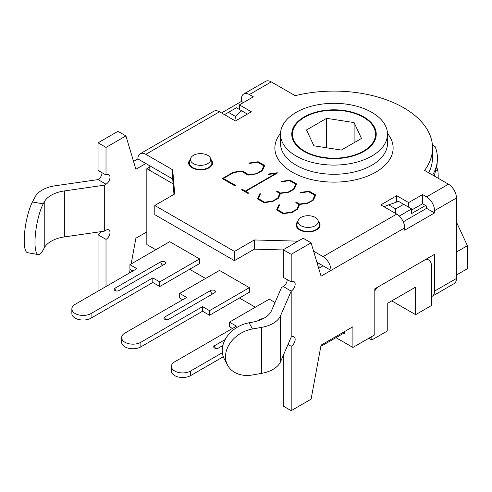 <?xml version="1.0" encoding="UTF-8"?>
<svg xmlns="http://www.w3.org/2000/svg" width="492" height="492" viewBox="0 0 492 492"><rect width="100%" height="100%" fill="white"/><g stroke="black" fill="none" stroke-linecap="round" stroke-linejoin="round"><path stroke-width="0.74" d="M383.988 206.745L388.668 204.844A112.631 65.03 0 0 0 398.471 201.308L411.65 208.915L399.276 216.062M403.686 204.321L395.722 208.915L395.722 213.516M395.722 208.915L388.668 204.844M228.466 112.354L236.431 107.754L241.646 110.768A112.631 65.03 0 0 0 235.52 116.426L228.466 112.354L224.487 114.654M241.646 110.768L247.384 114.082M236.098 120.595L235.52 116.426M182.673 299.733L179.685 298.011L179.685 293.41L219.506 270.422L249.376 287.66L249.376 292.26L209.555 315.255L202.581 311.227L202.581 306.633L209.555 310.655L209.555 315.255M132.895 270.994L129.906 269.272L129.906 264.671L169.728 241.683L199.598 258.921L199.598 263.521L159.777 286.516L152.809 282.488L152.809 277.894L159.777 281.916L159.777 286.516M232.452 328.471L229.463 326.749L229.463 322.149L269.284 299.161L275.04 302.482M425.586 205.472L411.65 213.516L411.65 208.915M193.43 163.621A10.129 5.849 180 0 1 190.644 158.381A10.129 5.849 180 0 1 200.595 153.639A10.129 5.849 180 0 1 210.539 158.381A10.129 5.849 180 0 1 205.342 164.654A10.129 5.849 180 0 1 193.43 163.621M190.644 158.381L189.531 161.702A11.261 6.501 0 0 0 189.328 162.938A11.261 6.501 0 0 0 192.63 167.532A11.261 6.501 0 0 0 204.906 168.94A11.261 6.501 0 0 0 211.855 162.938A11.261 6.501 0 0 0 211.652 161.702L210.539 158.381M300.95 225.699A10.129 5.849 180 0 1 298.164 220.453A10.129 5.849 180 0 1 308.115 215.711A10.129 5.849 180 0 1 318.06 220.453A10.129 5.849 180 0 1 312.863 226.732A10.129 5.849 180 0 1 300.95 225.699M298.164 220.453L297.051 223.78A11.261 6.501 0 0 0 296.848 225.01A11.261 6.501 0 0 0 300.145 229.61A11.261 6.501 0 0 0 312.42 231.019A11.261 6.501 0 0 0 319.376 225.01A11.261 6.501 0 0 0 319.173 223.78L318.06 220.453M319.062 268.122L318.564 267.832L319.062 268.122L319.062 263.521L316.903 262.279L323.047 265.821L318.711 268.325M173.983 194.389L172.717 179.026L149.82 165.81L149.82 170.41L173.116 183.86L146.831 168.682L149.82 166.96M344.947 332.494L322.051 345.716L322.051 344.566M146.831 168.682L146.831 244.555L155.792 249.727M189.641 269.272L205.57 278.466M239.419 298.011L255.348 307.205M227.556 365.156L224.266 358.939A28.161 21.986 -27.9 0 1 249.149 322.77L252.445 328.988A28.161 21.986 152.1 0 0 227.556 365.156A28.161 21.986 152.1 0 0 252.445 374.972L261.443 373.379A28.161 16.254 0 0 0 280.532 361.768L291.19 337.094A5.633 3.253 -60 0 1 294.001 336.817A5.633 3.253 -60 0 1 294.868 341.325A5.633 3.253 -60 0 1 291.19 346.288L291.19 410.666L311.098 399.172L321.055 345.138L322.051 345.716M374.812 290.95A14.077 8.13 -60 0 1 377.444 287.291M371.829 336.522L371.829 339.966L368.84 338.244M425.943 259.29A14.077 8.13 -60 0 1 428.643 259.948A14.077 8.13 -60 0 1 431.558 266.393L431.558 305.483L415.629 314.677L415.629 287.088L387.757 303.183L387.757 330.772L371.829 339.966M415.629 314.677L391.737 300.883M456.447 222.107L467.4 245.705L456.447 252.027M456.447 275.016L467.4 268.693L467.4 245.705M354.111 122.582L361.479 138.449L341.362 150.06L313.878 145.81L306.516 129.943L326.633 118.332L354.111 122.582L354.111 142.698M326.633 118.332L326.633 147.785M438.083 178.196A104.187 60.153 0 0 0 438.181 175.583A104.187 60.153 0 0 0 437.757 170.164L436.785 167.249M293.878 127.988A41.531 23.979 0 0 0 292.463 134.199A41.531 23.979 0 0 0 333.994 158.178A41.531 23.979 0 0 0 375.531 134.199A41.531 23.979 0 0 0 339.418 110.423A41.531 23.979 0 0 0 293.878 127.988M432.64 175.054C435.414 170.22 436.988 165.324 437.357 160.361C437.689 155.687 436.939 151.099 435.106 146.598L432.419 145.042M437.357 160.361L437.013 165.14L434.245 175.982M208.559 167.532A11.261 6.501 180 0 1 209.038 167.827M316.079 229.61A11.261 6.501 180 0 1 316.559 229.905M252.445 328.988L261.443 327.401A28.161 16.254 0 0 0 280.532 315.784L291.19 291.11L291.19 337.094M313.588 251.166L323.047 256.621A11.261 6.501 60 0 1 331.011 270.422L321.055 276.166L311.098 242.827L303.133 238.233L283.226 249.727L283.226 277.316L291.19 281.916A5.633 3.253 -60 0 1 294.001 281.633A5.633 3.253 -60 0 1 294.868 286.147A5.633 3.253 -60 0 1 291.19 291.11L283.226 286.51L281.51 287.5L271.547 310.569A28.161 16.254 180 0 1 252.458 322.186L249.149 322.77M283.226 286.51A5.633 3.253 120 0 0 287.205 279.616M291.19 346.288L288.011 344.455M311.098 242.827L291.19 254.327L291.19 281.916M321.055 345.138L352.912 326.749L352.912 347.438L374.812 334.794L374.812 288.81L434.547 254.327L434.547 291.11A11.261 6.501 60 0 1 432.216 296.27A11.261 6.501 60 0 1 431.558 296.565M432.216 296.27L454.116 283.626A11.261 6.501 -120 0 0 456.447 278.466L456.447 197.999A11.261 6.501 -120 0 0 448.483 184.205L424.584 170.404A98.554 56.9 0 0 0 432.548 147.994A98.554 56.9 0 0 0 295.175 95.694L271.276 81.893A11.261 6.501 -120 0 0 265.643 81.334L243.743 93.978A11.261 6.501 60 0 1 249.376 94.538L253.355 96.838L239.419 104.882L251.363 111.782L235.434 120.977L219.506 111.782A11.261 6.501 -120 0 0 213.879 111.223L140.208 153.756A11.261 6.501 60 0 1 145.835 154.316L172.717 169.832L174.709 193.971L154.796 205.472L154.796 214.666L234.444 260.649L234.444 251.449L254.352 239.955L296.166 241.105L296.166 242.255M434.547 210.644L434.547 212.944L404.682 230.182L404.682 227.888A11.261 6.501 -120 0 0 396.718 214.088L380.79 204.893L396.718 195.699L408.661 202.593L422.597 194.549L426.582 196.849A11.261 6.501 60 0 1 434.547 210.644L456.447 197.999M291.19 410.666L283.226 406.066L283.226 355.538M283.226 249.727L291.19 254.327M32.447 201.972A28.161 6.722 100 0 0 24.625 232.532A28.161 6.722 100 0 0 27.552 252.697L38.321 254.598A28.161 6.722 -80 0 1 35.399 234.438A28.161 6.722 -80 0 1 43.216 203.873L32.447 201.972L35.196 196.775A28.161 16.254 180 0 1 55.313 185.755L98.049 179.605A5.633 3.253 120 0 0 102.035 172.704M172.717 169.832L172.717 179.026L145.835 163.51L135.884 169.26L125.927 135.921L106.014 147.415L98.049 142.815L98.049 170.41L106.014 175.004A5.633 3.253 -60 0 1 108.83 174.728A5.633 3.253 -60 0 1 109.691 179.242A5.633 3.253 -60 0 1 106.014 184.205L104.304 185.189L104.304 231.172L64.347 236.923A28.161 16.254 0 0 0 44.231 247.943L43.216 249.856A28.161 6.722 -80 0 1 38.321 254.598M104.304 185.189L64.347 190.939A28.161 16.254 0 0 0 44.231 201.966L43.216 203.873M106.014 286.516L106.014 239.383A5.633 3.253 -60 0 0 109.691 234.42A5.633 3.253 -60 0 0 108.83 229.905A5.633 3.253 -60 0 0 106.014 230.182L104.304 231.172M106.014 239.383L98.049 234.782A5.633 3.253 120 0 0 100.952 231.652M129.482 272.968L130.14 269.401M131.143 263.958L135.884 238.233L146.831 231.91M106.014 175.004L106.014 147.415M98.049 234.782L98.049 291.11M125.927 135.921L117.963 131.321L98.049 142.815M133.541 161.413L137.871 158.91A11.261 6.501 60 0 1 140.208 153.756M221.498 112.932L241.412 101.432L241.412 99.138A11.261 6.501 60 0 1 243.743 93.978M283.226 249.948L254.352 249.155L234.444 260.649M254.352 239.955L254.352 249.155M234.444 251.449L154.796 205.472M296.166 241.105L297.162 241.677M318.404 221.486A11.968 6.906 180 0 1 320.077 225.01A11.968 6.906 180 0 1 312.691 231.394A11.968 6.906 180 0 1 299.653 229.899A11.968 6.906 180 0 1 296.147 225.01A11.968 6.906 180 0 1 297.82 221.486M210.883 159.408A11.968 6.906 180 0 1 212.562 162.938A11.968 6.906 180 0 1 205.17 169.322A11.968 6.906 180 0 1 192.132 167.821A11.968 6.906 180 0 1 188.627 162.938A11.968 6.906 180 0 1 190.299 159.408M288.613 191.831L293.656 188.922L295.692 184.211L289.499 180.638L281.16 181.862L281.369 181.363L290.034 180.14L296.578 183.916L294.351 189.014L288.773 192.231L280.514 193.411L278.423 198.208L272.845 201.431L264.05 202.698L257.507 198.922L259.622 193.922L260.452 193.811L258.362 198.608L264.561 202.187L272.685 201.025L277.752 198.098L279.763 193.411L276.676 191.628L277.377 191.228L280.458 193.005L288.613 192.058L293.656 188.922M277.242 172.753L277.562 172.944L245.736 191.32L248.712 193.036L248.011 193.442L241.627 189.758L242.328 189.352L245.305 191.068L275.957 173.375L268.392 174.488L268.607 173.996L277.242 172.753L277.365 173.055M256.726 173.424L261.769 170.509L263.804 165.804L257.611 162.231L249.272 163.449L249.487 162.957L258.146 161.733L264.69 165.509L262.464 170.601L256.885 173.824L248.066 175.109L241.683 171.425L233.559 172.587L223.423 178.436L235.945 185.668L235.25 186.068L222.298 178.59L233.368 172.2L242.218 170.927L248.577 174.598L256.726 173.651L261.769 170.509M312.771 199.955L314.812 195.25L308.619 191.677L300.28 192.901L300.489 192.403L309.154 191.179L315.698 194.955L313.472 200.053L307.894 203.27L299.634 204.451L297.543 209.248L291.965 212.47L283.171 213.737L276.627 209.961L278.743 204.961L279.573 204.85L277.482 209.647L283.675 213.227L291.805 212.064L296.873 209.137L298.884 204.451L295.797 202.667L296.498 202.267L299.579 204.045L307.734 202.87L312.771 200.189L314.812 195.25M428.76 172.815A98.554 56.9 0 0 0 432.548 157.188L432.548 147.994M403.256 221.812L426.582 208.344L426.582 206.043L422.597 203.743L411.65 210.066M404.682 227.888L331.011 270.422L323.047 265.821M344.947 331.344L344.947 333.644L343.951 333.072M352.912 347.438L335.987 337.666M396.718 195.699L396.718 202.003M434.547 212.944L426.582 208.344M408.661 202.593L408.661 207.193M422.597 194.549L422.597 203.743M300.384 192.882L309.154 191.406L315.618 195.139M296 202.784L296.498 202.495L299.579 204.272L307.734 203.098L312.771 200.189M277.482 209.647L283.675 213.454L291.805 212.298L296.873 209.371L298.884 204.451M276.701 210.004L278.743 205.189L279.468 205.096M222.495 178.707L233.368 172.428L242.218 171.161L248.577 174.598M248.577 174.826L256.726 173.651M235.748 185.785L223.423 178.436M249.376 163.436L258.146 161.733M258.146 161.96L264.61 165.693M261.769 170.742L263.804 165.804M241.83 189.869L242.328 189.58L245.305 191.302L275.957 173.375M245.736 191.32L248.509 193.153M268.497 174.475L277.242 172.987M276.879 191.745L277.377 191.456L280.458 193.005M280.458 193.239L288.613 192.058M258.362 198.608L264.561 202.415L272.685 201.259L277.752 198.331L279.763 193.411M257.58 198.965L259.622 193.922M259.622 194.149L260.348 194.057M281.264 181.843L290.034 180.14M290.034 180.373L296.498 184.1M293.656 189.149L295.692 184.211M137.871 158.91L145.835 163.51M239.419 104.882L239.419 109.482M241.412 101.432L243.399 102.582M363.865 116.955A42.238 24.385 180 0 1 376.232 134.199A42.238 24.385 180 0 1 350.163 156.727A42.238 24.385 180 0 1 304.13 151.438A42.238 24.385 180 0 1 291.756 134.199A42.238 24.385 180 0 1 317.832 111.666A42.238 24.385 180 0 1 363.865 116.955M296.166 156.038A53.499 30.891 0 0 0 354.468 162.735A53.499 30.891 0 0 0 387.499 134.199A53.499 30.891 0 0 0 333.994 103.308A53.499 30.891 0 0 0 280.495 134.199A53.499 30.891 0 0 0 296.166 156.038M164.752 264.099L118.959 290.538A2.817 1.624 -0 0 1 115.891 290.889A2.817 1.624 -0 0 1 114.15 289.388A2.817 1.624 -0 0 1 114.974 288.238L160.773 261.799A2.817 1.624 -0 0 1 163.842 261.443A2.817 1.624 -0 0 1 165.576 262.949A2.817 1.624 -0 0 1 164.752 264.099M91.081 318.127L91.081 313.527A11.261 6.501 180 0 1 78.806 314.935A11.261 6.501 180 0 1 71.857 308.927L71.857 313.527A11.261 6.501 -0 0 0 78.806 319.536A11.261 6.501 -0 0 0 91.081 318.127L152.809 282.488M71.857 308.927A11.261 6.501 180 0 1 75.153 304.333L136.874 268.693L129.906 264.671M159.777 281.916L199.598 258.921M91.081 313.527L152.809 277.894M214.53 292.838L168.738 319.277A2.817 1.624 -0 0 1 165.669 319.628A2.817 1.624 -0 0 1 163.928 318.127A2.817 1.624 -0 0 1 164.752 316.977L210.545 290.538A2.817 1.624 -0 0 1 213.614 290.182A2.817 1.624 -0 0 1 215.355 291.688A2.817 1.624 -0 0 1 214.53 292.838M140.86 346.866L140.86 342.266A11.261 6.501 180 0 1 128.584 343.674A11.261 6.501 180 0 1 121.635 337.666L121.635 342.266A11.261 6.501 -0 0 0 128.584 348.274A11.261 6.501 -0 0 0 140.86 346.866L202.581 311.227M121.635 337.666A11.261 6.501 180 0 1 124.931 333.072L186.653 297.432L179.685 293.41M209.555 310.655L249.376 287.66M140.86 342.266L202.581 306.633M222.839 345.519L218.51 348.016A2.817 1.624 -0 0 1 215.447 348.367A2.817 1.624 -0 0 1 213.706 346.866A2.817 1.624 -0 0 1 214.53 345.716L225.139 339.591M257.248 321.055L260.323 319.277A2.817 1.624 -0 0 1 262.857 318.828M190.638 375.605L190.638 371.005A11.261 6.501 180 0 1 178.362 372.413A11.261 6.501 180 0 1 171.407 366.405L171.407 371.005A11.261 6.501 -0 0 0 178.362 377.013A11.261 6.501 -0 0 0 190.638 375.605L223.294 356.749M171.407 366.405A11.261 6.501 180 0 1 174.709 361.811L236.431 326.171L229.463 322.149M190.638 371.005L222.347 352.696M436.164 170.398L437.757 170.164M261.443 327.401L261.443 373.379M280.532 315.784L280.532 361.768M456.447 278.466L434.547 291.11M44.231 201.966L44.231 247.943M64.347 190.939L64.347 236.923M106.014 184.205L98.049 179.605M396.718 214.088L323.047 256.621M448.483 184.205L426.582 196.849M249.376 94.538L271.276 81.893M145.835 154.316L219.506 111.782M280.514 133.43A59.132 34.139 0 0 0 292.18 172.132A59.132 34.139 0 0 0 368.016 175.915A59.132 34.139 0 0 0 387.481 133.43M387.499 134.199L387.499 143.393A53.499 30.891 180 0 1 354.468 171.929A53.499 30.891 180 0 1 296.166 165.232A53.499 30.891 180 0 1 280.495 143.393L280.495 134.199M114.974 288.238A2.817 1.624 -120 0 0 116.075 290.932M162.76 265.25A2.817 1.624 60 0 1 160.773 261.799M164.752 316.977A2.817 1.624 -120 0 0 165.853 319.671M212.538 293.988A2.817 1.624 60 0 1 210.545 290.538M214.53 345.716A2.817 1.624 -120 0 0 215.631 348.41M260.403 319.948A2.817 1.624 60 0 1 260.323 319.277M211.855 165.269L211.855 162.938M189.328 165.269L189.328 162.938M319.376 227.347L319.376 225.01M296.848 227.347L296.848 225.01M428.643 259.948L426.724 258.841M438.181 178.252L438.181 175.583M375.531 138.627L375.531 134.199M292.463 138.627L292.463 134.199"/></g></svg>
